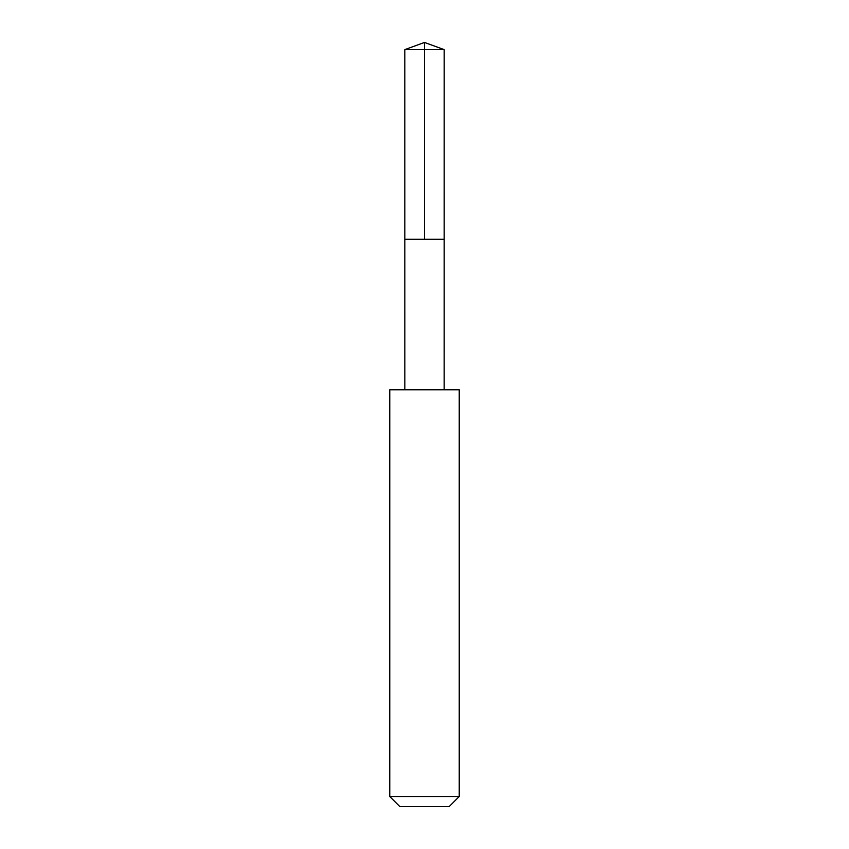 <?xml version="1.0" encoding="UTF-8"?>
<svg xmlns="http://www.w3.org/2000/svg" width="849" height="849" viewBox="0 0 849 849"><rect width="100%" height="100%" fill="white"/><g stroke="black" fill="none" stroke-linecap="round" stroke-linejoin="round"><path stroke-width="1.27" d="M404.824 239.259L444.176 239.259L444.186 49.613L404.814 49.613L404.824 239.259L444.176 239.259L444.165 389.744L404.835 389.744L404.824 239.259M430.899 389.765L389.765 389.765L389.765 796.521L459.235 796.521L459.235 389.765L430.899 389.765M459.235 796.521L449.206 806.55L399.794 806.55L389.765 796.521M424.5 239.259L424.5 42.45L404.814 49.613M424.5 42.45L444.186 49.613M404.835 389.744L389.765 389.765M444.165 389.744L459.235 389.765"/></g></svg>
